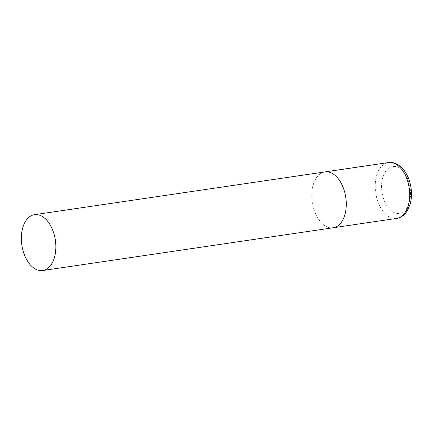 <?xml version="1.0" encoding="UTF-8"?>
<svg xmlns="http://www.w3.org/2000/svg" width="433" height="433" viewBox="0 0 433 433"><rect width="100%" height="100%" fill="white"/><g stroke="black" fill="none" stroke-linecap="round" stroke-linejoin="round"><path stroke-width="0.32" stroke-dasharray="2.17 1.62" d="M332.36 227.855A28.226 16.936 81.6 0 1 312.177 201.67A28.226 16.936 81.6 0 1 324.907 171.917A28.226 16.936 -98.4 0 0 312.096 201.031A28.226 16.936 -98.4 0 0 333.134 227.769M396.579 218.427A28.226 16.936 81.6 0 1 395.805 218.513A28.226 16.936 81.6 0 1 375.622 192.328A28.226 16.936 81.6 0 1 388.352 162.575M398.847 213.501A23.712 14.224 81.6 0 1 381.825 190.975A23.712 14.224 81.6 0 1 393.234 166.451A23.712 14.224 81.6 0 1 410.257 188.983A23.712 14.224 81.6 0 1 398.847 213.501"/><path stroke-width="0.65" d="M34.494 214.681A28.226 16.936 -98.4 0 0 21.677 243.79A28.226 16.936 -98.4 0 0 42.715 270.528A28.226 16.936 -98.4 0 0 55.532 241.419A28.226 16.936 -98.4 0 0 34.494 214.681L388.352 162.575A28.226 16.936 81.6 0 1 389.126 162.494A28.226 16.936 81.6 0 1 409.309 188.674A28.226 16.936 81.6 0 1 396.579 218.427L333.134 227.769A28.226 16.936 -98.4 0 0 345.945 198.66A28.226 16.936 -98.4 0 0 324.907 171.917A28.226 16.936 81.6 0 1 325.681 171.836A28.226 16.936 81.6 0 1 345.864 198.016A28.226 16.936 81.6 0 1 333.134 227.769A28.226 16.936 81.6 0 1 332.36 227.855M388.352 162.575L389.343 162.472C392.552 162.278 395.632 163.149 398.571 165.087L402.187 168.139C406.836 173.2 409.786 179.782 411.025 187.89C411.864 193.843 411.529 199.407 410.013 204.587L407.172 210.963C404.465 215.206 400.936 217.696 396.579 218.427M333.134 227.769L42.715 270.528"/></g></svg>
